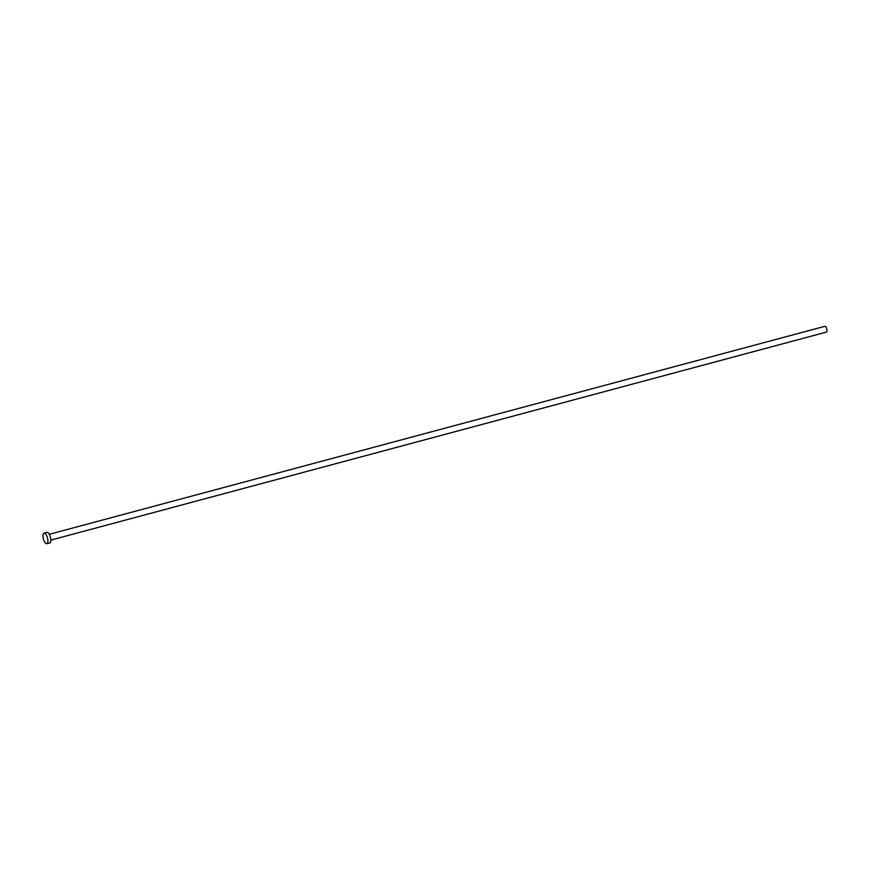 <?xml version="1.0" encoding="UTF-8"?>
<svg xmlns="http://www.w3.org/2000/svg" width="870" height="870" viewBox="0 0 870 870"><rect width="100%" height="100%" fill="white"/><g stroke="black" fill="none" stroke-linecap="round" stroke-linejoin="round"><path stroke-width="1.3" d="M824.76 326.337A3.001 1.153 75 0 1 824.858 326.304A3.001 1.153 75 0 1 826.707 328.773A3.001 1.153 75 0 1 826.5 332.057A3.001 1.153 75 0 1 826.413 332.09A3.001 1.153 75 0 1 826.315 332.112M46.795 532.451A5.448 2.099 75 0 1 46.958 532.386A5.448 2.099 75 0 1 50.329 536.888A5.448 2.099 75 0 1 49.949 542.847A5.448 2.099 75 0 1 49.786 542.913A5.448 2.099 75 0 1 49.612 542.945M43.881 533.234A5.448 2.099 75 0 1 44.044 533.169A5.448 2.099 75 0 1 47.415 537.671A5.448 2.099 75 0 1 47.034 543.63A5.448 2.099 75 0 1 46.871 543.696A5.448 2.099 75 0 1 43.5 539.204A5.448 2.099 75 0 1 43.881 533.234M824.858 326.304L49.285 534.31M46.958 532.386L44.044 533.169M49.786 542.913L46.871 543.696M826.413 332.09L50.841 540.096"/></g></svg>
